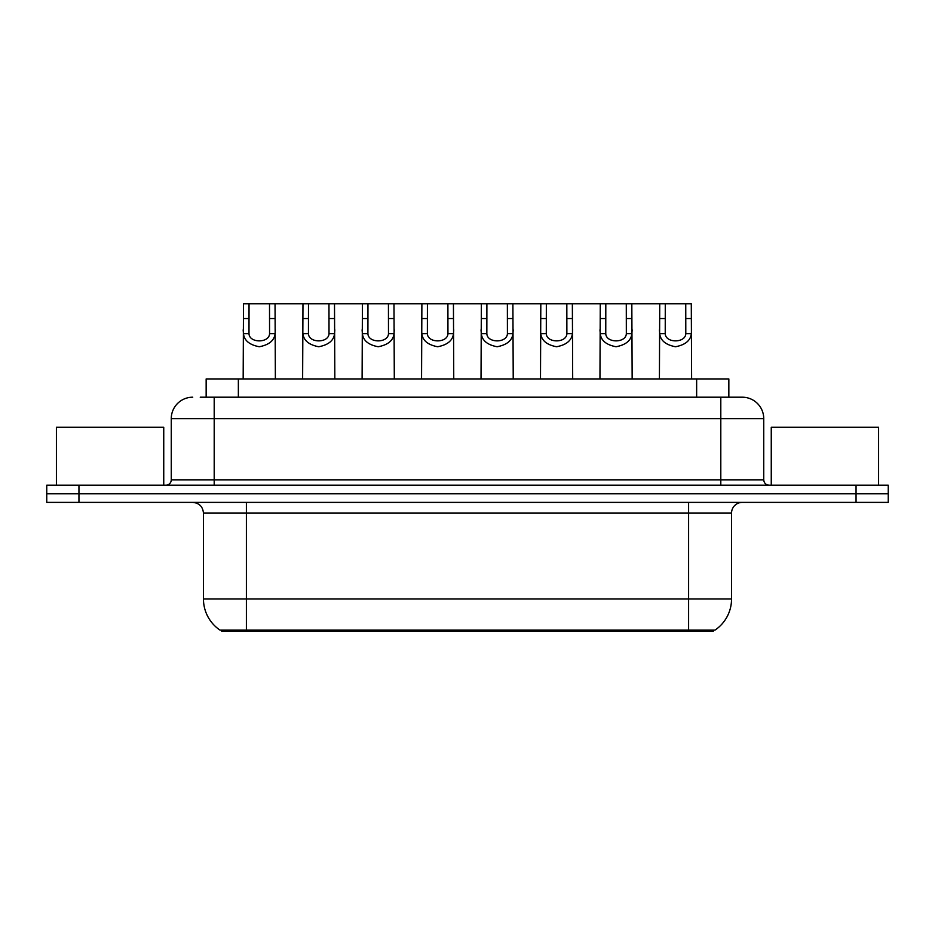 <?xml version="1.0" encoding="UTF-8"?>
<svg xmlns="http://www.w3.org/2000/svg" width="935" height="935" viewBox="0 0 935 935"><rect width="100%" height="100%" fill="white"/><g stroke="black" fill="none" stroke-linecap="round" stroke-linejoin="round"><path stroke-width="1.4" d="M206.156 397.2L206.156 378.944L728.844 378.944L728.844 397.2M713.3 630.108L713.3 631.183L221.7 631.183L221.7 630.108M684.315 631.183L684.315 630.108L688.604 630.108L688.604 598.984L731.544 598.984A37.564 37.564 0 0 1 715.006 630.108L246.396 630.108L250.685 630.108L250.685 631.183M731.544 598.984L731.544 513.116A10.729 10.729 0 0 1 742.273 502.387M203.456 598.984L246.396 598.984L246.396 630.108L219.994 630.108A37.564 37.564 0 0 1 203.456 598.984L203.456 513.116C202.825 506.595 199.248 503.018 192.727 502.387M78.949 485.207L888.25 485.207L888.25 493.797L46.75 493.797L46.75 502.387L78.949 502.387L78.949 493.797L46.75 493.797L46.75 485.207L78.949 485.207L78.949 493.797L888.25 493.797L888.25 502.387L78.949 502.387M200.733 397.2L741.946 397.2M200.242 397.2L214.197 397.2L214.197 418.658L171.257 418.658L171.257 479.842A5.365 5.365 0 0 1 165.892 485.207M192.727 397.2A21.47 21.47 0 0 0 171.257 418.658M742.273 397.2A21.47 21.47 0 0 1 763.743 418.658L763.743 479.842C764.059 483.103 765.847 484.891 769.108 485.207M249.037 303.817L248.99 333.713C249.364 343.25 269.186 343.25 269.56 333.713L269.514 303.817L243.497 303.817L243.17 378.944M269.514 303.817L275.042 303.817L275.369 378.944M275.369 329.845L275.077 333.713C274.306 340.539 269.035 344.886 259.276 346.745C249.516 344.886 244.245 340.539 243.462 333.713L243.17 329.845M275.042 303.817L302.963 303.817L302.636 378.944M308.492 303.817L308.445 333.713C308.819 343.25 328.641 343.25 329.015 333.713L328.968 303.817L302.963 303.817M328.968 303.817L334.508 303.817L334.835 378.944M334.835 329.845L334.543 333.713C333.76 340.539 328.501 344.886 318.73 346.745C308.971 344.886 303.711 340.539 302.928 333.713L302.636 329.845M367.958 303.817L367.911 333.713C368.285 343.25 388.107 343.25 388.481 333.713L388.434 303.817L362.418 303.817L362.102 378.944M388.434 303.817L393.974 303.817L394.301 378.944M394.301 329.845L394.009 333.713C393.226 340.539 387.955 344.886 378.196 346.745C368.437 344.886 363.166 340.539 362.394 333.713L362.102 329.845M427.424 303.817L427.377 333.713C427.751 343.25 447.573 343.25 447.947 333.713L447.9 303.817L421.884 303.817L421.556 378.944M447.9 303.817L453.44 303.817L453.755 378.944M453.755 329.845L453.463 333.713C452.692 340.539 447.421 344.886 437.662 346.745C427.903 344.886 422.632 340.539 421.86 333.713L421.556 329.845M486.89 303.817L486.843 333.713C487.217 343.25 507.039 343.25 507.413 333.713L507.366 303.817L481.35 303.817L481.022 378.944M507.366 303.817L512.894 303.817L513.221 378.944M513.221 329.845L512.929 333.713C512.158 340.539 506.887 344.886 497.128 346.745C487.369 344.886 482.098 340.539 481.315 333.713L481.022 329.845M334.508 303.817L362.418 303.817M393.974 303.817L421.884 303.817M453.44 303.817L481.35 303.817M163.742 485.207L163.742 427.248L56.416 427.248L56.416 485.207M878.584 485.207L878.584 427.248L771.258 427.248L771.258 485.207M546.344 303.817L546.297 333.713C546.671 343.25 566.505 343.25 566.879 333.713L566.832 303.817L540.816 303.817L540.488 378.944M566.832 303.817L572.36 303.817L572.688 378.944M572.688 329.845L572.395 333.713C571.612 340.539 566.353 344.886 556.582 346.745C546.823 344.886 541.564 340.539 540.781 333.713L540.488 329.845M605.81 303.817L605.763 333.713C606.137 343.25 625.959 343.25 626.333 333.713L626.286 303.817L600.27 303.817L599.954 378.944M626.286 303.817L631.826 303.817L632.154 378.944M632.154 329.845L631.861 333.713C631.078 340.539 625.807 344.886 616.048 346.745C606.289 344.886 601.018 340.539 600.247 333.713L599.954 329.845M665.276 303.817L665.229 333.713C665.603 343.25 685.425 343.25 685.799 333.713L685.752 303.817L659.736 303.817L659.409 378.944M685.752 303.817L691.292 303.817L691.62 378.944M691.62 329.845L691.316 333.713C690.544 340.539 685.273 344.886 675.514 346.745C665.755 344.886 660.484 340.539 659.713 333.713L659.409 329.845M512.894 303.817L540.816 303.817M572.36 303.817L600.27 303.817M631.826 303.817L659.736 303.817M238.355 397.2L238.355 378.944M696.645 397.2L696.645 378.944M688.604 502.387L688.604 513.116L203.456 513.116M731.544 513.116L688.604 513.116L688.604 598.984L246.396 598.984L246.396 502.387M856.051 502.387L856.051 485.207M214.197 485.207L214.197 479.842L763.743 479.842M171.257 479.842L214.197 479.842L214.197 418.658L720.803 418.658L720.803 485.207M763.743 418.658L720.803 418.658L720.803 397.2M275.077 333.713L269.56 333.713M248.99 333.713L243.462 333.713M249.037 318.543L243.497 318.543M275.042 318.543L269.514 318.543M334.543 333.713L329.015 333.713M308.445 333.713L302.928 333.713M308.492 318.543L302.963 318.543M334.508 318.543L328.968 318.543M394.009 333.713L388.481 333.713M367.911 333.713L362.394 333.713M367.958 318.543L362.418 318.543M393.974 318.543L388.434 318.543M453.463 333.713L447.947 333.713M427.377 333.713L421.86 333.713M427.424 318.543L421.884 318.543M453.44 318.543L447.9 318.543M512.929 333.713L507.413 333.713M486.843 333.713L481.315 333.713M486.89 318.543L481.35 318.543M512.894 318.543L507.366 318.543M572.395 333.713L566.879 333.713M546.297 333.713L540.781 333.713M546.344 318.543L540.816 318.543M572.36 318.543L566.832 318.543M631.861 333.713L626.333 333.713M605.763 333.713L600.247 333.713M605.81 318.543L600.27 318.543M631.826 318.543L626.286 318.543M691.316 333.713L685.799 333.713M665.229 333.713L659.713 333.713M665.276 318.543L659.736 318.543M691.292 318.543L685.752 318.543"/></g></svg>
